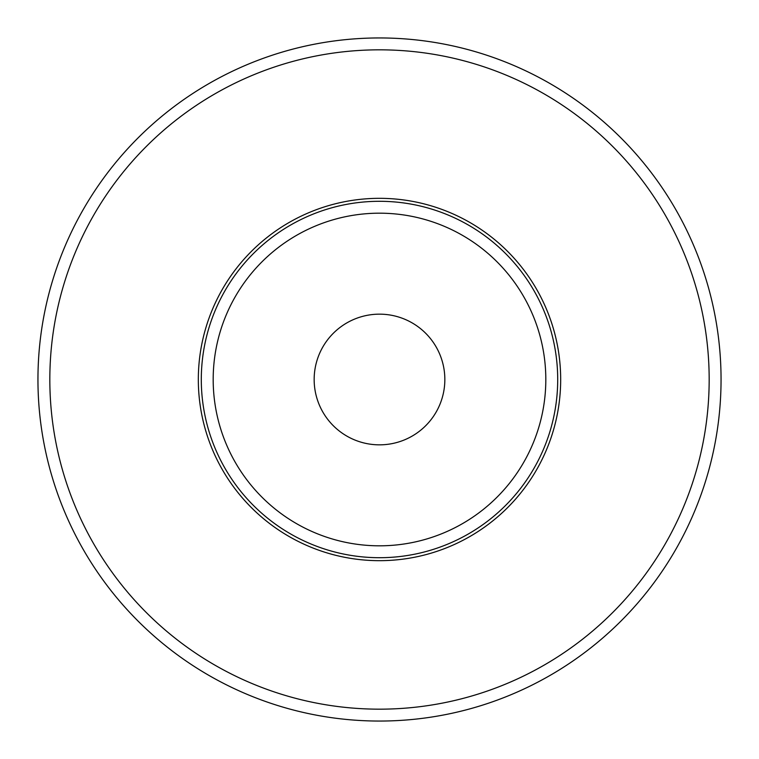 <?xml version="1.0" encoding="UTF-8"?>
<svg xmlns="http://www.w3.org/2000/svg" width="759" height="759" viewBox="0 0 759 759"><rect width="100%" height="100%" fill="white"/><g stroke="black" fill="none" stroke-linecap="round" stroke-linejoin="round"><path stroke-width="1.14" d="M709.172 379.5A329.672 329.672 0 0 1 379.5 709.172A329.672 329.672 0 0 1 49.828 379.5A329.672 329.672 0 0 1 379.5 49.828A329.672 329.672 0 0 1 709.172 379.5A329.672 329.672 0 0 0 379.5 49.828A329.672 329.672 0 0 0 49.828 379.5M721.05 379.5A341.55 341.55 0 0 1 379.5 721.05A341.55 341.55 0 0 1 37.95 379.5A341.55 341.55 0 0 1 379.5 37.95A341.55 341.55 0 0 1 721.05 379.5M314.16 379.5A65.34 65.34 0 0 1 379.5 314.16A65.34 65.34 0 0 1 444.84 379.5A65.34 65.34 0 0 1 379.5 444.84A65.34 65.34 0 0 1 314.16 379.5M545.816 379.5A166.316 166.316 0 0 1 379.5 545.816A166.316 166.316 0 0 1 213.184 379.5A166.316 166.316 0 0 1 379.5 213.184A166.316 166.316 0 0 1 545.816 379.5M201.296 379.5A178.204 178.204 0 0 1 379.5 201.296A178.204 178.204 0 0 1 557.704 379.5A178.204 178.204 0 0 1 379.5 557.704A178.204 178.204 0 0 1 201.296 379.5M560.673 379.5A181.173 181.173 0 0 1 379.5 560.673A181.173 181.173 0 0 1 198.327 379.5A181.173 181.173 0 0 1 379.5 198.327A181.173 181.173 0 0 1 560.673 379.5"/></g></svg>
